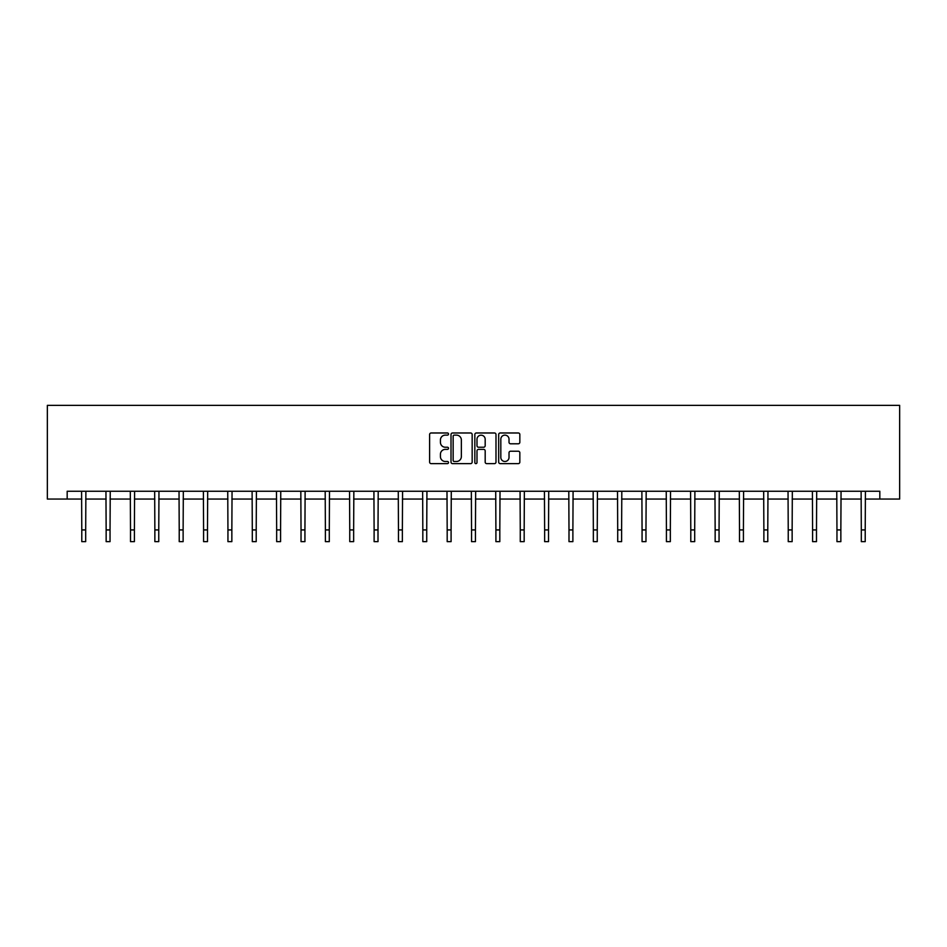 <?xml version="1.0" encoding="UTF-8"?>
<svg xmlns="http://www.w3.org/2000/svg" width="947" height="947" viewBox="0 0 947 947"><rect width="100%" height="100%" fill="white"/><g stroke="black" fill="none" stroke-linecap="round" stroke-linejoin="round"><path stroke-width="1.42" d="M448.511 434.046A1.077 1.077 0 0 0 447.446 432.98L431.157 432.98A1.527 1.527 0 0 0 429.618 434.507L429.618 462.1A1.527 1.527 0 0 0 431.157 463.628L447.446 463.628A1.077 1.077 0 0 0 448.511 462.562A1.077 1.077 0 0 0 447.446 461.485L445.339 461.485A4.901 4.901 0 0 1 440.426 456.584L440.426 454.288A4.901 4.901 0 0 1 445.339 449.375L447.446 449.375A1.077 1.077 0 0 0 448.511 448.31A1.077 1.077 0 0 0 447.446 447.233L445.339 447.233A4.901 4.901 0 0 1 440.426 442.332L440.426 440.024A4.901 4.901 0 0 1 445.339 435.123L447.446 435.123A1.077 1.077 0 0 0 448.511 434.046M518.293 443.788A1.527 1.527 0 0 0 519.832 442.249L519.832 434.507A1.527 1.527 0 0 0 518.293 432.98L500.205 432.98A1.527 1.527 0 0 0 498.678 434.507L498.678 462.1A1.527 1.527 0 0 0 500.205 463.628L518.293 463.628A1.527 1.527 0 0 0 519.832 462.1L519.832 452.749A1.527 1.527 0 0 0 518.293 451.222L510.551 451.222A1.527 1.527 0 0 0 509.024 452.749L509.024 457.389A4.096 4.096 0 0 1 504.917 461.485A4.096 4.096 0 0 1 500.821 457.389L500.821 439.219A4.096 4.096 0 0 1 504.917 435.123A4.096 4.096 0 0 1 509.024 439.219L509.024 442.249A1.527 1.527 0 0 0 510.551 443.788L518.293 443.788M67.178 499.057L67.178 491.244L879.822 491.244L879.822 499.057L899.65 499.057L899.65 405.363L47.35 405.363L47.35 499.057L81.785 499.057M472.162 434.507A1.527 1.527 0 0 0 470.623 432.98L452.536 432.98A1.527 1.527 0 0 0 451.009 434.507L451.009 462.1A1.527 1.527 0 0 0 452.536 463.628L470.623 463.628A1.527 1.527 0 0 0 472.162 462.1L472.162 434.507M476.377 432.98L494.464 432.98A1.527 1.527 0 0 1 495.991 434.507L495.991 462.1A1.527 1.527 0 0 1 494.464 463.628L486.722 463.628A1.527 1.527 0 0 1 485.184 462.1L485.184 450.914A1.527 1.527 0 0 0 483.657 449.375L478.519 449.375A1.527 1.527 0 0 0 476.992 450.914L476.992 462.562A1.077 1.077 0 0 1 475.915 463.628A1.077 1.077 0 0 1 474.838 462.562L474.838 434.507A1.527 1.527 0 0 1 476.377 432.98M85.692 499.057L106.147 499.057M110.041 499.057L130.508 499.057M134.403 499.057L154.858 499.057M158.765 499.057L179.22 499.057M183.126 499.057L203.581 499.057M207.488 499.057L227.943 499.057M231.849 499.057L252.304 499.057M256.211 499.057L276.666 499.057M280.572 499.057L301.028 499.057M304.934 499.057L325.389 499.057M329.296 499.057L349.751 499.057M353.645 499.057L374.112 499.057M378.007 499.057L398.462 499.057M402.368 499.057L422.824 499.057M426.73 499.057L447.185 499.057M451.092 499.057L471.547 499.057M475.453 499.057L495.908 499.057M499.815 499.057L520.27 499.057M524.176 499.057L544.632 499.057M548.538 499.057L568.993 499.057M572.888 499.057L593.355 499.057M597.249 499.057L617.704 499.057M621.611 499.057L642.066 499.057M645.972 499.057L666.428 499.057M670.334 499.057L690.789 499.057M694.696 499.057L715.151 499.057M719.057 499.057L739.512 499.057M743.419 499.057L763.874 499.057M767.78 499.057L788.235 499.057M792.142 499.057L812.597 499.057M816.492 499.057L836.959 499.057M840.853 499.057L861.308 499.057M865.215 499.057L879.822 499.057M454.229 435.123A1.077 1.077 0 0 0 453.151 436.2L453.151 460.408A1.077 1.077 0 0 0 454.229 461.485L456.442 461.485A4.901 4.901 0 0 0 461.355 456.584L461.355 440.024A4.901 4.901 0 0 0 456.442 435.123L454.229 435.123M485.184 439.301A4.096 4.096 0 0 0 481.088 435.194A4.096 4.096 0 0 0 476.992 439.301L476.992 445.694A1.527 1.527 0 0 0 478.519 447.233L483.657 447.233A1.527 1.527 0 0 0 485.184 445.694L485.184 439.301M81.584 491.244L81.785 529.929L85.692 529.929L85.881 491.244M81.785 529.929L81.785 541.637L85.692 541.637L85.692 529.929M105.946 491.244L106.147 529.929L110.041 529.929L110.243 491.244M106.147 529.929L106.147 541.637L110.041 541.637L110.041 529.929M130.307 491.244L130.508 529.929L134.403 529.929L134.604 491.244M130.508 529.929L130.508 541.637L134.403 541.637L134.403 529.929M154.669 491.244L154.858 529.929L158.765 529.929L158.966 491.244M154.858 529.929L154.858 541.637L158.765 541.637L158.765 529.929M179.03 491.244L179.22 529.929L183.126 529.929L183.327 491.244M179.22 529.929L179.22 541.637L183.126 541.637L183.126 529.929M203.392 491.244L203.581 529.929L207.488 529.929L207.689 491.244M203.581 529.929L203.581 541.637L207.488 541.637L207.488 529.929M227.742 491.244L227.943 529.929L231.849 529.929L232.051 491.244M227.943 529.929L227.943 541.637L231.849 541.637L231.849 529.929M252.103 491.244L252.304 529.929L256.211 529.929L256.412 491.244M252.304 529.929L252.304 541.637L256.211 541.637L256.211 529.929M276.465 491.244L276.666 529.929L280.572 529.929L280.762 491.244M276.666 529.929L276.666 541.637L280.572 541.637L280.572 529.929M300.826 491.244L301.028 529.929L304.934 529.929L305.123 491.244M301.028 529.929L301.028 541.637L304.934 541.637L304.934 529.929M325.188 491.244L325.389 529.929L329.296 529.929L329.485 491.244M325.389 529.929L325.389 541.637L329.296 541.637L329.296 529.929M349.55 491.244L349.751 529.929L353.645 529.929L353.847 491.244M349.751 529.929L349.751 541.637L353.645 541.637L353.645 529.929M373.911 491.244L374.112 529.929L378.007 529.929L378.208 491.244M374.112 529.929L374.112 541.637L378.007 541.637L378.007 529.929M398.273 491.244L398.462 529.929L402.368 529.929L402.57 491.244M398.462 529.929L398.462 541.637L402.368 541.637L402.368 529.929M422.634 491.244L422.824 529.929L426.73 529.929L426.931 491.244M422.824 529.929L422.824 541.637L426.73 541.637L426.73 529.929M446.984 491.244L447.185 529.929L451.092 529.929L451.293 491.244M447.185 529.929L447.185 541.637L451.092 541.637L451.092 529.929M471.346 491.244L471.547 529.929L475.453 529.929L475.654 491.244M471.547 529.929L471.547 541.637L475.453 541.637L475.453 529.929M495.707 491.244L495.908 529.929L499.815 529.929L500.016 491.244M495.908 529.929L495.908 541.637L499.815 541.637L499.815 529.929M520.069 491.244L520.27 529.929L524.176 529.929L524.366 491.244M520.27 529.929L520.27 541.637L524.176 541.637L524.176 529.929M544.43 491.244L544.632 529.929L548.538 529.929L548.727 491.244M544.632 529.929L544.632 541.637L548.538 541.637L548.538 529.929M568.792 491.244L568.993 529.929L572.888 529.929L573.089 491.244M568.993 529.929L568.993 541.637L572.888 541.637L572.888 529.929M593.153 491.244L593.355 529.929L597.249 529.929L597.45 491.244M593.355 529.929L593.355 541.637L597.249 541.637L597.249 529.929M617.515 491.244L617.704 529.929L621.611 529.929L621.812 491.244M617.704 529.929L617.704 541.637L621.611 541.637L621.611 529.929M641.877 491.244L642.066 529.929L645.972 529.929L646.174 491.244M642.066 529.929L642.066 541.637L645.972 541.637L645.972 529.929M666.238 491.244L666.428 529.929L670.334 529.929L670.535 491.244M666.428 529.929L666.428 541.637L670.334 541.637L670.334 529.929M690.588 491.244L690.789 529.929L694.696 529.929L694.897 491.244M690.789 529.929L690.789 541.637L694.696 541.637L694.696 529.929M714.949 491.244L715.151 529.929L719.057 529.929L719.258 491.244M715.151 529.929L715.151 541.637L719.057 541.637L719.057 529.929M739.311 491.244L739.512 529.929L743.419 529.929L743.608 491.244M739.512 529.929L739.512 541.637L743.419 541.637L743.419 529.929M763.673 491.244L763.874 529.929L767.78 529.929L767.97 491.244M763.874 529.929L763.874 541.637L767.78 541.637L767.78 529.929M788.034 491.244L788.235 529.929L792.142 529.929L792.331 491.244M788.235 529.929L788.235 541.637L792.142 541.637L792.142 529.929M812.396 491.244L812.597 529.929L816.492 529.929L816.693 491.244M812.597 529.929L812.597 541.637L816.492 541.637L816.492 529.929M836.757 491.244L836.959 529.929L840.853 529.929L841.054 491.244M836.959 529.929L836.959 541.637L840.853 541.637L840.853 529.929M861.119 491.244L861.308 529.929L865.215 529.929L865.416 491.244M861.308 529.929L861.308 541.637L865.215 541.637L865.215 529.929"/></g></svg>
